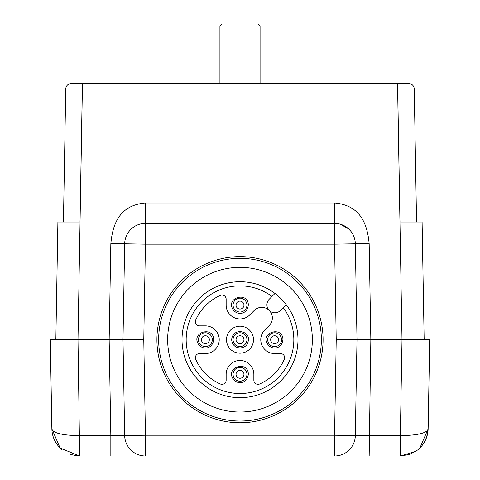 <?xml version="1.0" encoding="UTF-8"?>
<svg xmlns="http://www.w3.org/2000/svg" width="480" height="480" viewBox="0 0 480 480"><rect width="100%" height="100%" fill="white"/><g stroke="black" fill="none" stroke-linecap="round" stroke-linejoin="round"><path stroke-width="0.72" d="M409.524 454.446L400.452 456L79.548 456L60.138 448.062L51.864 428.79L50.304 339.69L109.158 339.69L110.832 243.792C112.734 222.57 120.462 205.134 145.44 202.98L334.56 202.98C359.346 205.2 367.23 222.342 369.168 243.792L355.326 243.792L357 339.69L355.326 435.594L400.332 435.594L402.006 339.69L429.696 339.69L428.136 428.79L419.862 448.062L417.696 449.97L409.536 454.47M369.168 243.792L370.842 339.69L357 339.654L370.842 339.654L369.168 456L334.56 456A20.772 20.772 0 0 0 355.326 435.594L334.56 435.228L336.228 339.69L334.56 244.152L145.44 244.152L143.772 339.69L123 339.69L124.674 243.792L110.832 243.792M143.772 339.69L145.44 435.228L124.674 435.594A20.772 20.772 0 0 0 145.44 456L110.832 456L110.832 435.594L124.674 435.594L123 339.654L109.35 339.654M370.842 339.69L402.006 339.69L397.626 88.98L65.76 88.98A5.538 5.538 0 0 1 71.298 83.538L408.702 83.538A5.538 5.538 0 0 1 414.24 88.98L416.562 222L399.996 222L422.1 222L399.996 222L397.68 89.076M145.44 202.98L145.44 223.386A20.772 20.772 0 0 0 124.674 243.792L145.44 244.152L145.44 223.386L334.56 223.386L334.56 202.98M82.374 88.98L77.994 339.69L55.848 339.69L57.9 222L80.004 222L57.9 222M82.32 89.076L80.004 222L63.438 222L65.76 88.98M79.668 456L77.994 339.69L50.304 339.69M424.152 339.69L422.1 222L424.152 339.69L402.006 339.69M429.696 339.69L402.054 339.69M260.076 26.076L260.076 83.538L82.362 83.538L219.924 83.538L219.924 26.076L222 24L258 24L260.076 26.076L219.924 26.076M414.24 88.98L397.626 88.98M109.158 339.654L123 339.654M357 339.654L336.228 339.69M62.244 449.922L60.138 448.062C54.816 442.554 52.062 436.134 51.864 428.79C52.788 433.482 64.476 435.474 79.194 435.6L110.832 435.594L109.158 339.69M60.138 448.062C54.822 442.56 52.062 436.14 51.864 428.79L60.108 448.032M70.482 454.446L77.652 455.934M79.194 435.6A20.772 0.354 -90 0 0 79.548 456A27.69 27.69 0 0 1 77.406 455.916M415.812 451.344L400.452 456A20.772 0.354 -90 0 0 400.806 435.6C415.482 435.462 427.308 433.5 428.136 428.79L419.862 448.062L421.692 446.07M350.694 231.072L348.558 228.81M349.86 230.106L348.552 228.804L339.984 224.106M400.332 456L400.332 435.594L400.806 435.6M135.246 226.062L131.448 228.804M355.326 243.792A20.772 20.772 0 0 0 334.56 223.386A20.772 20.772 0 0 1 355.326 243.792L334.56 244.152L334.56 223.386M269.25 310.446A10.632 10.632 0 0 0 254.214 310.44L249.792 314.868A13.848 13.848 0 0 1 226.152 305.076L226.152 299.208A4.152 4.152 0 0 0 220.314 295.41A48.462 48.462 0 0 0 195.72 320.004A4.152 4.152 0 0 0 199.512 325.848L205.386 325.848A13.848 13.848 0 0 1 219.228 339.69A13.848 13.848 0 0 1 205.386 353.538L199.512 353.538A4.152 4.152 0 0 0 195.72 359.382A48.462 48.462 0 0 0 220.314 383.976A4.152 4.152 0 0 0 226.152 380.178L226.152 374.31A13.848 13.848 0 0 1 240 360.462A13.848 13.848 0 0 1 253.848 374.31L253.848 380.178A4.152 4.152 0 0 0 259.686 383.976A48.462 48.462 0 0 0 284.28 359.382A4.152 4.152 0 0 0 280.488 353.538L274.614 353.538A13.848 13.848 0 0 1 264.822 329.904L269.25 325.476A10.632 10.632 0 0 0 269.25 310.446A10.632 10.632 0 0 1 269.256 310.446M297.978 339.69A57.978 57.978 0 0 0 211.008 289.482A57.978 57.978 0 0 0 211.008 389.904A57.978 57.978 0 0 0 297.978 339.69M312.348 339.69A72.348 72.348 0 0 0 203.826 277.038A72.348 72.348 0 0 0 203.826 402.348A72.348 72.348 0 0 0 312.348 339.69M321.348 339.69A81.348 81.348 0 0 0 199.326 269.244A81.348 81.348 0 0 0 199.326 410.142A81.348 81.348 0 0 0 321.348 339.69M323.076 339.69A83.076 83.076 0 0 0 198.462 267.744A83.076 83.076 0 0 0 198.462 411.642A83.076 83.076 0 0 0 323.076 339.69A83.076 83.076 0 0 0 198.462 267.744A83.076 83.076 0 0 0 198.462 411.642A83.076 83.076 0 0 0 323.076 339.69M286.242 304.716L280.512 310.446A7.962 7.962 0 0 1 269.256 310.446A7.962 7.962 0 0 1 269.256 299.184L274.986 293.454M240 353.19A13.5 13.5 0 0 0 251.694 332.94A13.5 13.5 0 0 0 228.306 332.94A13.5 13.5 0 0 0 240 353.19M243.954 374.31A3.954 3.954 0 0 0 238.02 370.884A3.954 3.954 0 0 0 238.02 377.73A3.954 3.954 0 0 0 243.954 374.31M246.924 374.31A6.924 6.924 0 0 0 236.538 368.31A6.924 6.924 0 0 0 236.538 380.304A6.924 6.924 0 0 0 246.924 374.31M236.046 339.69A3.954 3.954 0 0 1 241.98 336.27A3.954 3.954 0 0 1 241.98 343.116A3.954 3.954 0 0 1 236.046 339.69M233.076 339.69A6.924 6.924 0 0 1 243.462 333.696A6.924 6.924 0 0 1 243.462 345.69A6.924 6.924 0 0 1 233.076 339.69M243.954 305.076A3.954 3.954 0 0 0 238.02 301.65A3.954 3.954 0 0 0 238.02 308.502A3.954 3.954 0 0 0 243.954 305.076M246.924 305.076A6.924 6.924 0 0 0 236.538 299.082A6.924 6.924 0 0 0 236.538 311.07A6.924 6.924 0 0 0 246.924 305.076M209.34 339.69A3.954 3.954 0 0 0 203.406 336.27A3.954 3.954 0 0 0 203.406 343.116A3.954 3.954 0 0 0 209.34 339.69M212.31 339.69A6.924 6.924 0 0 0 201.924 333.696A6.924 6.924 0 0 0 201.924 345.69A6.924 6.924 0 0 0 212.31 339.69M278.568 339.69A3.954 3.954 0 0 0 272.64 336.27A3.954 3.954 0 0 0 272.64 343.116A3.954 3.954 0 0 0 278.568 339.69M281.538 339.69A6.924 6.924 0 0 0 271.152 333.696A6.924 6.924 0 0 0 271.152 345.69A6.924 6.924 0 0 0 281.538 339.69M80.004 222L82.326 88.98M397.674 88.98L399.996 222M82.362 83.538L82.362 88.98M397.638 83.538L397.638 88.98M145.44 456L145.44 435.228L334.56 435.228L334.56 456A20.772 20.772 0 0 0 355.326 435.594M145.44 223.386A20.772 20.772 0 0 0 124.674 243.792M272.016 296.424A53.826 53.826 0 0 0 187.38 328.344A53.826 53.826 0 0 0 251.34 392.31A53.826 53.826 0 0 0 283.278 307.686M423.24 444.018L426.654 437.202L428.136 428.79C427.938 436.14 425.178 442.56 419.862 448.062M248.31 374.31C248.454 360.636 226.008 366.402 232.722 378.312C237.072 385.302 247.206 383.844 248.31 374.31M231.69 339.69C232.608 326.82 251.664 330.81 248.046 341.76C246.654 350.094 232.236 350.406 231.69 339.69M248.31 305.076C248.454 291.408 226.008 297.168 232.722 309.078C237.072 316.068 247.206 314.616 248.31 305.076M213.69 339.69C213.834 326.022 191.394 331.782 198.102 343.692C202.458 350.682 212.592 349.23 213.69 339.69M282.924 339.69C283.068 326.022 260.622 331.782 267.336 343.692C271.686 350.682 281.82 349.23 282.924 339.69"/></g></svg>
